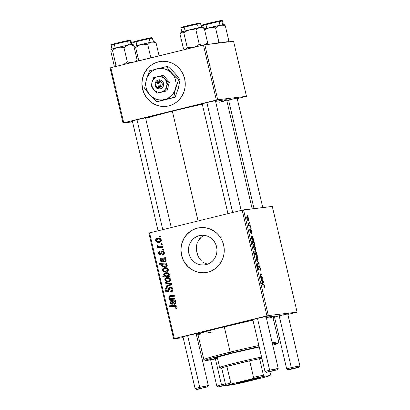 <?xml version="1.0" encoding="UTF-8"?>
<svg xmlns="http://www.w3.org/2000/svg" width="410" height="410" viewBox="0 0 410 410"><rect width="100%" height="100%" fill="white"/><g stroke="black" fill="none" stroke-linecap="round" stroke-linejoin="round"><path stroke-width="0.61" d="M161.012 61.387A22.632 21.658 -96.8 0 0 158.552 61.838L158.419 61.854A22.632 21.658 83.2 0 1 160.91 61.403A22.632 21.658 83.2 0 1 184.9 80.006A22.632 21.658 83.2 0 1 168.751 105.898L172.759 104.468L176.413 102.244L179.575 99.317L182.122 95.796L183.957 91.814L185.007 87.53L185.238 83.107L184.633 78.71L183.219 74.512L181.056 70.679L178.217 67.348L174.814 64.652L170.985 62.694L166.87 61.551L162.626 61.269L158.419 61.854L154.416 63.283L150.762 65.503L147.6 68.434L145.053 71.955L143.218 75.932L142.167 80.216L141.937 84.644L142.542 89.037L143.951 93.234L146.119 97.073L148.958 100.404L152.356 103.1L156.189 105.057L160.305 106.2L164.548 106.482L168.751 105.898A22.632 21.658 83.2 0 1 166.26 106.349A22.632 21.658 83.2 0 1 142.275 87.745A22.632 21.658 83.2 0 1 158.419 61.854L158.552 61.838A22.632 21.658 -96.8 0 0 142.403 87.714A22.632 21.658 -96.8 0 0 166.368 106.339M206.117 264.624A14.893 14.247 83.2 0 1 204.477 264.921A14.893 14.247 83.2 0 1 188.692 252.678A14.893 14.247 83.2 0 1 199.316 235.642L202.084 235.258L204.877 235.442L207.583 236.196L210.104 237.482L212.344 239.255L214.21 241.449L215.634 243.97L216.562 246.733L216.962 249.628L216.813 252.539L216.121 255.358L214.912 257.977L213.236 260.294L211.155 262.221L208.751 263.681L206.117 264.624L203.35 265.009L200.557 264.819L197.851 264.071L195.329 262.779L193.089 261.006L191.224 258.818L189.799 256.291L188.866 253.529L188.472 250.638L188.62 247.727L189.312 244.908L190.522 242.289L192.198 239.973L194.278 238.046L196.682 236.58L199.316 235.642A14.893 14.247 83.2 0 1 200.956 235.345A14.893 14.247 83.2 0 1 216.741 247.589A14.893 14.247 83.2 0 1 206.117 264.624M206.409 264.383L208.147 263.953A37.346 1.266 166.8 0 0 205.835 264.527L206.384 264.553M206.43 263.753L204.236 262.882L206.43 263.753M203.222 262.287L204.236 262.882L203.222 262.287M201.371 260.811L200.531 259.935L201.371 260.811M199.065 257.936L200.531 259.935L197.876 255.63L199.065 257.936M197.015 253.108L197.876 255.63L196.503 250.438L197.015 253.108M196.38 247.773L196.503 250.438L196.641 245.19L196.38 247.773M196.918 243.96L196.641 245.19L196.918 243.96M198.317 240.562L201.51 236.97L204.38 235.371L201.51 236.97L199.731 238.605L197.492 242.243M200.013 227.663A22.632 21.658 -96.8 0 0 197.553 228.109L197.42 228.124A22.632 21.658 83.2 0 1 199.911 227.673A22.632 21.658 83.2 0 1 223.896 246.282A22.632 21.658 83.2 0 1 207.752 272.168L211.76 270.738L215.414 268.519L218.571 265.588L221.118 262.067L222.953 258.09L224.003 253.805L224.234 249.377L223.629 244.985L222.22 240.788L220.052 236.949L217.213 233.618L213.815 230.922L209.981 228.97L205.866 227.827L201.628 227.54L197.42 228.124L193.412 229.554L189.758 231.778L186.596 234.704L184.054 238.225L182.219 242.207L181.164 246.492L180.938 250.915L181.538 255.312L182.952 259.51L185.12 263.348L187.959 266.674L191.357 269.37L195.191 271.328L199.306 272.471L203.544 272.752L207.752 272.168A22.632 21.658 83.2 0 1 205.261 272.624A22.632 21.658 83.2 0 1 181.276 254.015A22.632 21.658 83.2 0 1 197.42 228.124L197.553 228.109A22.632 21.658 -96.8 0 0 181.404 253.985A22.632 21.658 -96.8 0 0 205.364 272.609M202.253 104.058A7.923 0.266 -13.2 0 1 201.125 104.171A7.923 0.266 -13.2 0 1 206.548 102.643L201.438 104.027L202.253 104.058M132.384 121.201A7.923 0.266 -13.2 0 1 131.251 121.314A7.923 0.266 -13.2 0 1 136.679 119.792L131.569 121.17L132.384 121.201M223.947 101.475A7.923 0.266 -13.2 0 1 222.814 101.593M183.003 337.025A7.923 0.266 -13.2 0 1 181.876 337.138A7.923 0.266 -13.2 0 1 187.298 335.616L182.189 336.994L183.003 337.025M252.878 319.882A7.923 0.266 -13.2 0 1 251.745 319.995A7.923 0.266 -13.2 0 1 257.167 318.467L252.058 319.851L252.878 319.882M274.567 317.299A7.923 0.266 -13.2 0 1 273.434 317.417A7.923 0.266 -13.2 0 1 278.861 315.89L273.752 317.268L274.567 317.299M198.01 334.709A40.739 1.384 -13.2 0 1 196.446 334.867L198.01 334.709M196.328 334.37A40.739 1.384 -13.2 0 1 223.604 326.878L204.539 331.808L196.328 334.37M172.328 111.13L198.091 220.975L172.328 111.13L145.647 118.28A43.004 1.461 166.8 0 1 172.328 111.13A43.004 1.461 166.8 0 1 202.284 104.186L172.328 111.13M226.612 99.835A43.004 1.461 166.8 0 0 215.583 101.419L223.322 100.035L226.612 99.835L252.176 208.833M148.845 233.1L173.64 338.809L183.157 337.676L173.64 338.809L174.363 338.588L149.573 232.88L242.172 210.156L266.966 315.869L174.363 338.588L268.345 315.572L297.091 312.148L272.296 206.44L243.55 209.858L268.345 315.572L297.091 312.148L287.851 314.46L297.091 312.148L272.296 206.44L242.172 210.156L243.55 209.858L268.345 315.572L266.966 315.869L242.172 210.156L149.573 232.88L174.363 338.588L173.64 338.809L148.845 233.1L149.573 232.88L148.845 233.1M196.728 336.062L198.281 335.877L196.728 336.062M274.659 317.694L273.147 318.063L274.659 317.694M250.695 232.777L250.833 230.569L250.541 230.64L250.94 230.384L250.53 230.481L250.94 230.384L251.443 231.404L251.545 233.398C251.894 233.3 251.93 232.644 251.658 231.419L251.699 233.321L251.002 230.394L250.889 232.49L250.479 232.685L249.864 231.317L249.731 229.426L250.361 231.927L250.653 229.62L251.571 231.071L250.735 229.585L250.469 231.983L249.905 229.272L249.828 231.158L250.71 232.777M253.318 240.598L253.462 239.112L252.621 237.605L253.042 237.441L252.847 236.611L253.534 240.373L253.195 240.573L252.76 240.004L251.909 237.17L251.596 237.17L251.632 237.943L252.463 240.183L251.381 237.759L251.386 236.309L252.847 236.611L251.458 236.268L251.453 238.082L252.463 240.183L251.673 238.128L251.909 237.17L252.288 238.523C252.58 239.799 252.924 240.491 253.318 240.598L253.349 240.588M254.036 246.067C253.626 246.077 253.544 246.728 253.78 248.019C254.323 249.772 254.871 250.571 255.435 250.428C255.825 250.377 255.896 249.716 255.65 248.445C255.122 246.743 254.584 245.954 254.036 246.067L254.846 246.564L255.486 247.865L255.789 249.249L255.497 250.418L254.605 249.941L253.949 248.619L253.636 246.84L253.985 246.077M264.281 287.446L264.414 285.811L264.153 285.878L264.414 285.811L264.522 287.215L264.055 287.4L263.896 285.14L261.626 284.058L261.431 283.248L263.896 284.473L264.414 285.811L263.333 284.002L261.431 283.248L261.626 284.058L263.461 284.791L264.137 285.79L263.84 286.6L264.322 287.441M255.189 251.074L255.189 251.074C254.805 251.028 254.697 251.571 254.876 252.693L255.394 253.99L254.615 254.179L255.394 253.99L254.482 253.616L254.677 254.425L257.265 255.456L256.757 254.605L255.743 254.851L256.757 254.605L257.265 255.456L254.677 254.425L254.482 253.616L255.394 253.99L254.774 251.96L255.189 251.074L256.506 252.411L256.757 254.605L256.773 253.216C256.235 251.658 255.707 250.94 255.189 251.074L255.128 251.084M256.691 260.288L258.951 262.636L259.181 263.615L257.695 264.583L257.511 263.779L258.782 263.046L256.891 261.155L256.691 260.288L256.891 261.155L258.782 263.046L257.511 263.779L257.695 264.583L259.181 263.615L258.951 262.636L258.469 262.754L258.951 262.636L256.691 260.288M258.997 265.644L258.797 268.652L258.208 269.088L258.664 268.975L257.767 267.75L258.151 266.157L257.89 265.362C257.495 265.516 257.454 266.295 257.757 267.689C258.08 269.027 258.454 269.724 258.869 269.775L259.053 266.674L258.679 266.766L259.207 266.444L259.955 267.961L260.022 270.462C260.519 270.431 260.586 269.601 260.237 267.981C259.873 266.52 259.458 265.736 258.997 265.644L259.653 266.295L260.237 267.981L260.458 269.847L260.094 270.446L259.807 269.662L260.042 268.376L259.397 266.551L259.053 266.674L258.941 269.754L258.274 269.221L257.757 267.689L257.557 266.049L257.941 265.357L258.028 267.684L258.761 268.893L258.956 265.654M247.435 214.968L247.994 215.916L247.435 214.968M256.337 255.876C255.927 255.891 255.84 256.542 256.081 257.828C256.624 259.581 257.172 260.381 257.736 260.237C258.126 260.191 258.197 259.525 257.951 258.254C257.424 256.552 256.885 255.763 256.337 255.876L257.147 256.378L257.787 257.675L258.09 259.058L257.798 260.227L256.906 259.75L256.245 258.428L255.937 256.655L256.281 255.886M263.225 282.838L263.369 281.357L262.528 279.851L262.948 279.687L262.754 278.856L263.44 282.618L263.102 282.818L262.666 282.249L261.816 279.415L261.503 279.415L261.508 279.999L262.369 282.428L261.288 280.004L261.293 278.554L262.754 278.856L261.365 278.513L261.36 280.327L262.369 282.428L261.585 280.373L261.816 279.415L262.195 280.763C262.487 282.044 262.83 282.736 263.225 282.838L263.256 282.833M260.242 273.788L260.114 275.018L260.811 276.647L260.499 276.519L260.688 277.329L262.574 278.082L262.385 277.273L261.508 276.924L260.642 277.134L261.508 276.924L262.385 277.273L262.574 278.082L260.688 277.329L260.104 273.865L261.703 274.367L261.893 275.177L260.37 274.644L261.088 276.663L261.508 276.924L260.381 275.243L260.437 274.603L261.893 275.177L261.703 274.367L260.212 273.798M254.272 245.523C254.656 245.58 254.764 245.062 254.6 243.965L253.795 242.689L254.287 242.746L254.092 241.936L252.642 242.289L254.092 241.936L254.687 244.965L254.328 245.513L253.626 245.236L252.78 243.719L252.688 242.141L251.694 241.715L251.504 240.906L254.092 241.936L251.504 240.906L251.694 241.715L252.688 242.141L252.709 243.437C253.236 244.965 253.759 245.662 254.272 245.523L254.338 245.513M247.112 216.536C246.702 216.547 246.615 217.197 246.856 218.489C247.394 220.237 247.947 221.041 248.511 220.898C248.901 220.846 248.972 220.185 248.726 218.914C248.193 217.213 247.66 216.424 247.112 216.536L247.922 217.034L248.562 218.335L248.865 219.719L248.568 220.887L247.681 220.411L247.02 219.089L246.707 217.31L247.056 216.547M249.172 222.379L249.731 223.327L249.172 222.379M249.505 225.285L250.264 225.613L250.459 226.422L248.573 225.674L248.383 224.864L248.773 225.023L248.024 223.219L248.819 224.782L249.505 225.285L248.024 223.219L248.773 225.023L248.383 224.864L248.573 225.674L250.459 226.422L250.264 225.613L249.121 225.895L250.264 225.613L249.505 225.285L248.537 225.52L249.505 225.285M250.438 227.781L250.997 228.729L250.438 227.781M163.359 248.972L162.268 249.044L162.457 249.864L163.549 249.777L163.359 248.972L162.268 249.044L162.457 249.864L163.549 249.777L163.359 248.972M162.093 243.571L160.997 243.642L161.191 244.462L162.283 244.37L162.093 243.571L160.997 243.642L161.191 244.462L162.283 244.37L162.093 243.571M162.529 251.719L163.6 252.57L164.287 252.488L163.6 252.57L162.529 254.046L163.836 253.892L163.954 254.215L163.836 253.892L162.529 254.046L162.811 254.825L163.093 254.748L163.938 254.236L164.349 253.221L164.031 251.771L163.288 251.043L162.452 250.899L161.571 251.35L160.448 253.8L159.633 253.744L159.295 253.211L159.403 252.36L160.1 251.894L159.818 251.115L158.819 251.776L158.557 252.98L159.311 254.431L160.669 254.605L161.427 253.995L162.068 252.047L162.903 251.714L163.636 252.867L163.411 253.57L162.529 254.046L162.908 254.8C164.061 254.461 164.518 253.677 164.277 252.442C164.005 251.335 163.339 250.833 162.283 250.935L161.402 251.576L160.643 253.682L160.131 253.887L161.54 253.713L160.233 253.872L159.295 253.211L160.1 251.894L159.818 251.115C158.783 251.468 158.383 252.206 158.619 253.339C158.906 254.354 159.546 254.789 160.535 254.641L162.104 252.001L163.959 251.545M166.834 263.789L166.644 262.979L158.972 263.481L159.167 264.296L162.088 264.137L161.463 265.193L161.929 266.362L162.893 266.946L164.6 267.135L166.096 266.766L167.085 265.926L167.152 264.783L166.06 263.83L166.834 263.789L166.644 262.979L158.972 263.481L159.167 264.296L162.088 264.137L161.499 265.618L164.738 267.12L165.389 267.002C166.573 266.818 167.183 266.146 167.218 264.988L166.06 263.83L166.834 263.789M170.381 287.902C171.236 287.835 171.769 288.256 171.98 289.168L172.866 289.06L171.98 289.168L171.677 290.757L172.82 290.618L170.642 291.228L171.949 291.074L172.103 291.51L171.949 291.074L170.642 291.228L170.919 292.007C172.502 291.643 173.148 290.644 172.851 289.009L171.872 287.441L170.57 287.051L168.828 287.963L167.567 291.115L166.491 290.967L165.999 289.962L166.306 288.732L167.193 288.261L166.931 287.482L165.64 288.174L165.087 289.839L166.035 291.715L167.859 291.894L168.915 290.9L169.781 288.271L170.934 287.902L171.626 288.373L172.046 289.588L171.749 290.68L170.642 291.228L170.919 292.007L172.615 291.008L172.851 289.009C172.446 287.553 171.534 286.928 170.119 287.123C169.13 287.389 168.561 288.066 168.418 289.147L167.977 290.716L167.249 291.208L168.695 291.023L167.388 291.177L166.029 290.106C165.855 289.193 166.188 288.589 167.024 288.297L166.767 287.518C165.45 287.953 164.917 288.876 165.163 290.29C165.517 291.618 166.337 292.176 167.623 291.966L169.017 290.664L169.781 288.271L172.215 287.738M170.57 279.277L169.981 278.241L168.976 277.642L167.244 277.483L165.896 277.877L165.01 278.749L164.82 279.579L165.092 280.594L166.029 281.491L167.695 281.865L169.079 281.655L169.976 281.178L170.596 280.117L170.57 279.277L167.275 277.478L166.675 277.59C165.368 277.872 164.769 278.682 164.876 280.01L168.228 281.829L168.884 281.706C170.145 281.393 170.709 280.583 170.57 279.277M174.937 298.316L171.544 298.495L170.212 298.111L169.612 297.153L170.017 296.548L174.445 296.225L174.255 295.415L170.878 295.595L169.694 295.774L168.956 296.43L169.11 297.67L170.288 298.618L169.356 298.68L169.545 299.495L175.126 299.126L174.937 298.316L172.343 298.485C171.113 298.726 170.212 298.326 169.632 297.286L170.14 296.507L174.445 296.225L174.255 295.415L169.93 295.697L168.905 297.199L170.288 298.618L169.356 298.68L169.545 299.495L175.126 299.126L174.937 298.316M175.777 308.812L176.654 308.387L177.089 307.51L176.905 306.454L176.064 305.635L168.905 305.824L169.094 306.639L175.618 306.347L176.131 307.526L174.809 308.125L175.09 308.904L175.777 308.812C176.797 308.556 177.212 307.9 177.033 306.834C176.582 305.716 175.746 305.255 174.527 305.455L168.905 305.824L169.094 306.639L174.527 306.28L176.162 306.998L175.465 308.043L174.809 308.125L175.09 308.904L175.777 308.812L175.09 308.904M173.399 301.053L172.062 301.155L172.569 302.467L173.292 302.38L172.569 302.467C172.846 303.748 173.584 304.322 174.778 304.184C175.7 303.943 176.1 303.344 175.987 302.38L174.855 300.976L175.5 300.73L175.306 299.9L170.842 300.504L170.206 301.212L170.119 302.344L170.765 303.672L172.282 304.271L172.19 303.446L171.324 303.19L170.801 302.226L171.067 301.36L172.062 301.155L173.312 303.871L175.065 304.097L175.926 303.292L175.987 302.38L174.855 300.976L175.5 300.73L175.306 299.9L174.27 300.228L175.577 300.074M169.653 275.792L168.638 275.853L169.422 274.72L168.741 273.291L167.716 272.799L166.029 272.696L164.758 273.045L163.708 274.1L163.81 275.238L164.641 276.032L161.955 276.196L162.145 277.006L169.817 276.504L169.653 275.792L168.638 275.853L169.386 274.239L166.091 272.691L165.471 272.804C164.272 273.004 163.672 273.695 163.672 274.874L164.641 276.032L161.955 276.196L162.145 277.006L169.817 276.504L169.653 275.792M171.503 283.684L165.548 282.449L165.753 283.315L170.765 284.263L166.368 285.939L166.557 286.749L171.734 284.663L171.503 283.684L165.548 282.449L165.753 283.315L170.765 284.263L166.368 285.939L166.557 286.749L171.734 284.663L171.503 283.684M168.269 269.467L167.68 268.432L166.675 267.827L164.948 267.674L163.595 268.068L162.708 268.939L162.519 269.77L162.79 270.784L163.728 271.681L165.394 272.05L166.778 271.845L167.675 271.369L168.295 270.308L168.269 269.467L164.979 267.668L164.374 267.781C163.067 268.063 162.468 268.868 162.575 270.2L165.927 272.02L166.583 271.897C167.844 271.584 168.407 270.774 168.269 269.467M163.493 258.807L162.15 258.915L162.662 260.222L163.385 260.14L162.662 260.222C162.939 261.508 163.677 262.077 164.871 261.944C165.789 261.703 166.193 261.098 166.081 260.135L164.943 258.73L165.594 258.484L165.399 257.659L160.935 258.259L160.3 258.966L160.208 260.099L160.858 261.426L162.375 262.026L162.283 261.201L161.417 260.95L160.879 259.791L161.161 259.12L162.15 258.915L163.405 261.626L165.158 261.852L166.014 261.047L166.081 260.135L164.943 258.73L165.594 258.484L165.399 257.659L164.364 257.982L165.671 257.828M161.345 239.937L160.751 238.902L159.746 238.297L158.019 238.143L156.671 238.538L155.779 239.409L155.59 240.239L155.861 241.254L156.799 242.151L158.47 242.52L159.854 242.315L160.746 241.838L161.366 240.778L161.345 239.937L158.05 238.138L157.445 238.251C156.143 238.533 155.544 239.337 155.646 240.67L159.003 242.489L159.654 242.366C160.915 242.054 161.478 241.244 161.345 239.937M162.816 246.656L159.039 246.733L157.988 246.261L157.865 245.472L156.953 245.359L157.127 246.359L158.393 246.953L157.24 247.025L157.43 247.835L163.006 247.466L162.816 246.656L160.582 246.774C159.439 247.01 158.506 246.723 157.788 245.918L157.865 245.472L156.953 245.359L156.886 245.949L158.393 246.953L157.24 247.025L157.43 247.835L163.006 247.466L162.816 246.656M160.356 236.16L159.259 236.232L159.454 237.052L160.546 236.959L160.356 236.16L159.259 236.232L159.454 237.052L160.546 236.959L160.356 236.16M110.105 67.927L123.02 122.985L132.538 121.852L123.02 122.985L123.743 122.764L110.828 67.706L203.432 44.987L216.342 100.045L123.743 122.764L217.72 99.748L246.471 96.324L233.556 41.266L204.81 44.69L217.72 99.748L246.471 96.324L237.226 98.636L246.471 96.324L233.556 41.266L203.432 44.987L204.81 44.69L217.72 99.748L216.342 100.045L203.432 44.987L110.828 67.706L123.743 122.764L123.02 122.985L110.105 67.927L110.828 67.706L110.105 67.927M228.237 100.066A7.923 0.266 -13.2 0 1 238.23 97.975A7.923 0.266 -13.2 0 1 237.17 98.374L238.195 97.964L236.457 98.226L226.75 100.435M145.606 118.1L146.631 117.69L144.894 117.952L136.679 119.792A7.923 0.266 -13.2 0 1 146.667 117.701A7.923 0.266 -13.2 0 1 145.606 118.1M215.475 100.957L216.506 100.547L214.763 100.809L206.548 102.643A7.923 0.266 -13.2 0 1 216.541 100.558A7.923 0.266 -13.2 0 1 215.475 100.957M219.709 102.29L226.438 100.025M145.888 119.315L146.165 119.274M287.789 314.198L288.814 313.788L287.077 314.05L278.861 315.89A7.923 0.266 -13.2 0 1 288.85 313.799A7.923 0.266 -13.2 0 1 287.789 314.198M266.095 316.781L267.125 316.371L265.383 316.633L257.167 318.467A7.923 0.266 -13.2 0 1 267.161 316.382A7.923 0.266 -13.2 0 1 266.095 316.781M196.226 333.924L197.256 333.514L195.514 333.776L187.298 335.616A7.923 0.266 -13.2 0 1 197.292 333.525A7.923 0.266 -13.2 0 1 196.226 333.924M266.233 317.355A40.739 1.384 -13.2 0 1 274.997 316.136A40.739 1.384 -13.2 0 1 272.927 317.135L274.864 316.356L274.218 316.089L265.864 317.427M252.924 320.092L223.604 326.878A40.739 1.384 -13.2 0 1 252.924 320.092M197.553 228.109L193.546 229.538M189.891 231.763L186.729 234.689L184.182 238.21L182.347 242.192L181.297 246.477M181.066 250.899L181.671 255.297L183.085 259.494M185.248 263.333L188.087 266.659L191.485 269.355L195.319 271.312L199.434 272.455M158.552 61.838L154.544 63.268M150.89 65.487L147.728 68.419L145.186 71.94L143.351 75.917L142.296 80.201M142.07 84.629L142.67 89.021L144.084 93.219M146.252 97.057L149.086 100.388L152.489 103.084L156.323 105.042L160.438 106.18M176.346 308.602L176.115 307.977L176.346 308.602M175.465 308.043L174.809 308.125M176.772 307.884L177.028 307.797M177.043 306.89L176.162 306.998L177.043 306.89M176.715 306.132L169.094 306.639L170.401 306.48L170.227 305.737L170.401 306.48L176.807 306.152M174.522 304.235L174.778 304.184M175.208 304.03L174.352 303.415L175.316 304.061M174.619 300.166L171.139 300.397C170.237 300.776 169.904 301.478 170.15 302.508L170.842 302.426L170.15 302.508C170.452 303.62 171.165 304.21 172.282 304.271L172.19 303.446L170.837 302.411L171.395 301.201L172.702 301.048M171.395 301.201L172.062 301.155M171.462 301.186L172.308 300.284M171.544 300.325L171.139 300.397M172.446 300.243L171.513 301.053M171.944 303.374L172.415 303.779M171.564 301.171L173.461 301.15M174.153 303.072L174.352 303.42M174.619 303.713L174.88 303.897M176.064 303.174L175.746 303.256M174.875 300.966L174.255 300.966M174.44 300.96L174.998 300.976M174.588 303.385L173.635 303.077L172.764 301.13L174.086 301.191L175.008 301.775L175.244 302.836L174.45 303.41L175.895 303.231L174.588 303.385C173.809 303.4 173.343 302.969 173.189 302.083L172.764 301.13L174.071 300.971L172.764 301.13C173.912 300.904 174.747 301.294 175.26 302.293L175.941 302.211L175.26 302.293L174.588 303.385L175.957 303.21M175.106 299.059L169.545 299.495L170.852 299.336L170.673 298.572L170.852 299.336L175.106 299.059M171.406 298.485L170.288 298.618L171.406 298.485M169.612 297.112L168.905 297.199L169.612 297.112M170.191 296.497L171.088 295.584M170.714 295.605L169.93 295.697L170.714 295.605M170.222 295.651L169.93 295.697M171.636 296.317L174.424 296.143L171.447 296.353M170.14 296.507L170.898 296.42M171.119 295.574L170.191 296.522M169.801 276.432L162.145 277.006L163.452 276.853L163.282 276.114L163.452 276.853L169.801 276.432M165.804 275.894L164.641 276.032L165.804 275.894M164.374 274.792L163.672 274.874L164.374 274.792M165.066 273.818L166.747 272.66M166.711 272.655L165.471 272.804L166.711 272.655M166.778 272.65L165.43 273.301L165.015 273.947M167.403 273.367L169.104 273.48M168.982 275.633L168.402 275.756M165.671 273.603L167.798 273.634L168.736 274.469L169.417 274.387L168.736 274.469L168.433 275.392L167.557 275.817L168.864 275.663L165.732 275.884L164.707 275.453L164.379 274.838L164.743 274.029L165.671 273.603C166.952 273.214 167.972 273.506 168.736 274.469L167.054 275.915L168.664 275.704L166.291 275.935L164.4 274.972L165.671 273.603L168.899 273.429M167.357 275.863L168.894 275.653M168.889 281.706L166.783 280.947M165.568 279.928L164.876 280.01L165.568 279.928M166.327 278.574L167.921 277.452M167.859 277.452L166.675 277.59L167.859 277.452M167.982 277.437L166.316 278.595M166.767 280.932L167.823 281.537M168.402 281.665L169.002 281.706M168.592 278.159L170.099 278.282M168.612 280.927L167.3 281.029L166.05 280.619L165.553 279.881L165.712 279.077L167.721 278.287L169.202 278.605L169.899 279.435L170.586 279.353L169.899 279.435L169.581 280.455L168.612 280.927C167.28 281.337 166.26 280.988 165.553 279.881L166.86 278.395C168.167 278.021 169.181 278.369 169.899 279.435L168.612 280.927L169.919 280.773L168.115 281.019L169.489 280.855M166.86 278.395L169.991 278.252M170.76 284.571L167.675 285.785L167.782 286.252L167.675 285.785L166.368 285.939L172.072 284.109L169.325 284.017L170.632 283.863L167.054 283.156L165.753 283.315L167.054 283.156L166.957 282.741L167.054 283.156L171.708 284.058M171.616 284.161L170.765 284.263L171.616 284.161M171.298 284.376L170.914 284.514M172.19 291.018L172.984 290.603M167.316 292.022L167.623 291.966M167.987 291.843L166.957 291.197M166.05 290.188L165.163 290.29L166.05 290.188M166.624 288.466L167.07 287.897M167.388 291.177L168.889 290.957M169.048 290.587L167.977 290.716L169.048 290.587M169.468 289.024L168.418 289.147L169.468 289.024M170.001 288.071L171.052 287.087M170.703 287.051L170.119 287.123L170.703 287.051M170.416 287.067L170.119 287.123M170.78 287.215L169.976 288.127M169.043 290.864L168.459 291.059M167.28 287.728L166.516 288.696M166.947 288.02L166.675 288.373M167.341 291.561L168.11 291.864M171.821 287.723L172.241 287.748M166.588 271.897L164.482 271.138M163.267 270.118L162.575 270.2L163.267 270.118M164.026 268.765L165.619 267.643M165.558 267.638L164.374 267.781L165.558 267.638M165.681 267.627L164.015 268.786M164.466 271.123L165.522 271.722M166.101 271.856L166.701 271.897M166.291 268.35L167.798 268.473M166.311 271.118L164.999 271.22L163.749 270.81L163.252 270.072L163.411 269.262L165.42 268.478L166.901 268.791L167.598 269.626L168.284 269.544L167.598 269.626L167.28 270.646L166.311 271.118C164.979 271.528 163.959 271.174 163.252 270.072L164.559 268.581C165.865 268.212 166.88 268.56 167.598 269.626L166.311 271.118L167.618 270.964L165.814 271.21L167.188 271.046M164.559 268.581L167.69 268.442M166.824 263.738L166.06 263.83L166.824 263.738M165.425 266.992L163.288 266.254M162.201 265.531L161.499 265.618L162.201 265.531M163.241 264.122L159.167 264.296L160.474 264.137L160.3 263.394L160.474 264.137L163.395 263.984L163.098 264.276M163.236 266.203L165.584 266.997M165.189 263.84L166.347 263.835M167.26 265.747L165.947 266.146M165.035 266.239L162.847 266.121L162.227 265.598L162.191 264.916L163.595 264.04L165.886 264.24L166.439 264.747L166.455 265.367L165.035 266.239L166.568 266.034L165.035 266.239C163.836 266.587 162.873 266.305 162.155 265.403L163.313 264.101L166.439 264.025L165.609 264.127L166.486 264.891L167.162 264.814L166.486 264.891L166.301 265.603L167.239 265.495L165.261 266.187L167.136 265.818M166.193 263.814L163.964 263.984M164.615 261.99L164.871 261.944M165.302 261.79L164.441 261.175L165.409 261.816M164.707 257.921L161.232 258.151C160.325 258.531 159.997 259.233 160.243 260.263L160.93 260.181L160.243 260.263C160.546 261.38 161.258 261.964 162.375 262.026L162.283 261.201L160.93 260.171L161.489 258.956L162.796 258.802M161.489 258.956L162.15 258.915M161.555 258.946L162.401 258.039M161.637 258.08L161.232 258.151M162.539 257.998L161.607 258.812M162.96 258.772L163.554 258.905M164.241 260.827L164.446 261.175M164.712 261.472L164.969 261.652M164.969 258.725L164.343 258.72M164.533 258.715L165.092 258.73M162.852 258.884C164.005 258.659 164.835 259.048 165.353 260.048L166.035 259.966L165.353 260.048L164.682 261.144L165.988 260.986L164.092 261.108L162.852 258.884L164.159 258.73L162.852 258.884L164.179 258.951L165.102 259.53L165.338 260.591L164.682 261.144C163.903 261.16 163.436 260.724 163.277 259.837L162.852 258.884M160.976 254.461L160.218 253.877M159.311 253.257L158.619 253.339L159.311 253.257M160.233 253.872L161.95 253.529M161.591 253.57L160.643 253.682L161.591 253.57M161.796 252.811L160.966 252.908L161.796 252.811M162.575 251.709L162.708 251.422L161.402 251.576L162.708 251.422L163.59 250.776M162.657 250.889L162.283 250.935L162.657 250.889M161.027 254.477L160.166 253.8M160.858 254.415L160.366 254.062M159.905 252.109L160.125 251.622M162.565 251.74L163.2 250.93M159.659 242.366L157.558 241.608M156.338 240.588L155.646 240.67L156.338 240.588M157.117 239.225L159.357 239.045L160.674 240.096L161.361 240.014L160.674 240.096L160.474 240.977L159.644 241.51L157.64 241.623L156.512 240.957L156.323 240.537L157.635 239.05C158.936 238.681 159.951 239.03 160.674 240.096L159.387 241.587L158.89 241.68L161.202 241.259L159.387 241.587C158.055 241.992 157.03 241.644 156.323 240.537L156.661 239.522L158.696 238.113M158.634 238.107L157.445 238.251L158.634 238.107M158.752 238.097L157.086 239.255M157.542 241.592L158.598 242.192M159.177 242.325L159.777 242.366M159.367 238.82L160.874 238.943M159.387 241.587L160.259 241.516M157.635 239.05L160.761 238.912M162.273 244.329L161.191 244.462L162.273 244.329M162.99 247.399L157.43 247.835L158.737 247.681L158.562 246.938L158.737 247.681L162.99 247.399M159.475 246.738L158.393 246.953L159.659 246.789M157.778 245.846L156.886 245.949L157.778 245.846M163.539 249.736L162.457 249.864L163.539 249.736M160.535 236.924L159.454 237.052L160.535 236.924M164.682 261.144L165.845 261.011M260.237 267.981L259.976 268.048L260.237 267.981M259.053 266.674L259.207 266.444L258.674 266.572L259.197 266.444M258.797 268.652L258.664 268.975M257.562 264.014L259.181 263.615L257.562 264.014M257.526 259.443C257.121 259.566 256.716 259.033 256.296 257.839L256.527 256.68C256.926 256.583 257.331 257.111 257.741 258.269L257.526 259.443L256.809 259.617L257.562 259.433L256.506 258.469L256.445 256.696L255.937 256.824L256.45 256.696M257.101 254.748L256.101 254.994L257.101 254.748M255.297 251.894L254.774 252.022L255.379 251.873L255.082 252.334L255.327 253.452L256.311 254.364L254.846 254.497L255.953 254.226L254.953 252.98L255.379 251.873C255.768 251.76 256.163 252.237 256.578 253.308L256.373 254.359L255.199 254.636L256.373 254.359M262.185 284.284L263.333 284.002L262.185 284.284M262.948 279.687L262.482 279.799L262.948 279.687M261.201 279.425L261.595 279.328L261.201 279.425M261.826 281.716L262.21 281.624L261.826 281.716M261.211 278.723L261.718 278.6L261.211 278.723M261.18 279.113L262.2 278.861L261.18 279.113M261.19 279.307L262.569 278.969M262.057 279.528L263.102 281.127L263.041 282.039L262.62 282.141L263.041 282.039L261.872 279.569L262.882 281.962L263.179 281.783L262.938 280.583L262.057 279.528M262.385 277.273L261.242 277.549L262.385 277.273M260.042 274.003L260.555 273.88L260.042 274.003M260.606 274.638L261.703 274.367L260.606 274.638M260.048 274.7L260.437 274.603L260.048 274.7M254.507 249.808L255.225 249.628C254.82 249.757 254.415 249.224 253.995 248.029L254.226 246.866C254.625 246.774 255.03 247.302 255.44 248.46L255.225 249.628L254.507 249.808L255.374 249.567L255.497 248.732L255.03 247.461L254.226 246.866M253.636 247.01L254.179 246.876L253.636 247.015M253.042 242.366L252.611 242.469L253.108 242.351L252.878 243.243L253.482 244.452L254.031 244.724L252.703 243.412L253.108 242.351L253.908 242.822L254.333 243.73L254.103 244.724L253.334 244.898L254.374 244.37L254.103 244.724M253.042 237.441L252.575 237.554L253.042 237.441M251.289 237.18L251.684 237.082L251.289 237.18M251.919 239.476L252.304 239.378L251.919 239.476M251.304 236.483L251.812 236.36L251.304 236.483M251.274 236.872L252.293 236.621L251.274 236.872M251.279 237.067L252.662 236.729M252.15 237.282L253.195 238.886L253.129 239.794L252.714 239.896L253.129 239.794L251.965 237.328L253.18 239.778L253.031 238.338L252.15 237.282M249.659 230.184L250.12 230.071L249.659 230.184M250.11 232.07L250.489 231.978M250.735 229.585L250.525 230.025M248.296 220.098C247.896 220.226 247.486 219.693 247.071 218.499L247.297 217.336C247.696 217.244 248.101 217.772 248.516 218.93L248.296 220.098L247.578 220.278L248.337 220.093L247.276 219.124L247.22 217.356L246.707 217.479L247.22 217.356M248.439 225.105L248.773 225.023L248.439 225.105M248.06 223.583L248.363 223.506L248.06 223.583M256.809 259.617L257.675 259.376L257.798 258.546L257.29 257.213L256.527 256.68M255.22 254.646L256.639 253.974L256.291 252.56L255.379 251.873M254.144 246.887L254.128 248.46L255.225 249.628M254.374 244.37L254.021 242.986L253.108 242.351M247.584 220.278L248.45 220.037L248.593 219.458L248.147 217.997L247.297 217.336M217.428 358.032A28.29 0.958 -13.2 0 1 214.02 358.366A28.29 0.958 -13.2 0 1 233.398 352.877L259.238 347.009A28.29 0.958 -13.2 0 0 233.398 352.877L215.153 357.812L214.169 358.427L217.428 358.032M197.902 334.263L204.083 332.069L217.49 328.487L252.944 320.174A38.478 1.307 166.8 0 0 224.26 326.801A38.478 1.307 166.8 0 0 197.907 334.263L203.847 359.59A38.478 1.307 -13.2 0 1 230.2 352.128L230.784 353.189A37.346 1.266 -13.2 0 1 259.151 346.645L234.238 352.349L211.201 358.304L206.701 359.703L205.405 360.513L217.541 358.509A37.346 1.266 -13.2 0 1 205.236 360.472A37.346 1.266 -13.2 0 1 230.784 353.189L230.2 352.128A38.478 1.307 -13.2 0 1 258.884 345.502A38.478 1.307 166.8 0 0 230.2 352.128L224.26 326.801L230.2 352.128A38.478 1.307 166.8 0 0 203.878 359.626L205.236 360.472M277.913 343.426A37.346 1.266 -13.2 0 1 272.778 345.261L277.924 343.38L272.476 343.98A37.346 1.266 -13.2 0 1 277.913 343.426L278.754 342.068A38.478 1.307 166.8 0 0 272.204 342.806A38.478 1.307 -13.2 0 1 278.764 342.017L272.824 316.694A38.478 1.307 166.8 0 0 266.259 317.483L272.824 316.694M270.067 317.853L272.67 316.863M198.671 334.345L200.849 334.083M206.563 333.084L211.791 332.044M204.277 28.428L203.088 27.552L204.277 28.428L207.629 42.727L204.277 28.428L202.268 27.162L204.277 28.428L201.966 27.624L204.277 28.428M203.36 27.701L202.504 27.173A11.014 0.374 166.8 0 0 202.268 27.162L199.716 27.583L201.966 27.624L199.716 27.583L189.502 29.858L192.726 29.566L195.939 30.053L197.676 28.469L199.716 27.583A11.014 0.374 166.8 0 0 189.502 29.858L181.568 31.975L182.645 32.103L183.839 32.979L186.499 31.073L189.502 29.858A11.014 0.374 166.8 0 0 181.568 31.975L181.102 32.231M199.239 23.175L199.798 23.103A0.676 0.666 86 0 1 200.598 23.611L201.453 27.265L200.598 23.611A10.183 0.343 166.8 0 0 189.804 25.861A10.183 0.343 166.8 0 0 180.994 28.28C180.959 27.69 181.21 27.373 181.743 27.321C182.183 26.834 202.007 22.36 199.906 23.088A0.676 0.666 -94 0 1 200.598 23.611A10.183 0.343 166.8 0 1 200.828 23.626L199.906 23.088M206.599 44.751L207.629 42.727L205.41 44.618L207.629 42.727L206.64 44.813M202.745 45.29L199.291 44.352L195.939 30.053L199.291 44.352L194.945 47.068L199.291 44.352L202.745 45.29M192.346 47.703L187.196 47.283L183.839 32.979L187.196 47.283L186.166 49.297L187.196 47.283L192.346 47.703M184.761 49.569L183.434 48.585L180.077 34.286L180.707 32.779L181.568 31.975A11.014 0.374 166.8 0 0 181.066 32.2L180.707 32.779L182.086 31.924L183.839 32.979L186.499 31.073L189.502 29.858L192.726 29.566L195.939 30.053L197.676 28.469L199.716 27.583A11.014 0.374 166.8 0 1 202.268 27.162L202.499 27.203M180.707 32.779L180.077 34.286L183.434 48.585L184.628 49.466M201.494 27.588L202.007 27.419M199.798 23.103A9.507 0.323 166.8 0 0 188.779 25.43A9.507 0.323 166.8 0 0 181.712 27.48L181.502 27.465M181.645 27.367L185.469 26.261M187.052 25.856L190.583 25M192.392 24.585L198.353 23.324M181.025 28.239A10.183 0.343 -13.2 0 1 190.245 25.753A10.183 0.343 -13.2 0 1 200.598 23.611M132.845 44.449L132.635 44.316A11.014 0.374 166.8 0 0 131.851 44.372L133.773 45.648L132.794 44.418M128.607 40.447L129.452 40.303A0.676 0.63 81.7 0 1 130.221 40.81L131.087 44.495L130.221 40.81A10.183 0.343 166.8 0 0 119.095 43.204A10.183 0.343 166.8 0 0 111.125 45.423C111.084 44.839 111.335 44.516 111.879 44.465C112.35 44.07 127.746 40.416 129.509 40.293A0.676 0.63 -98.3 0 0 129.452 40.303A9.507 0.323 166.8 0 0 117.388 42.947A9.507 0.323 166.8 0 0 112.314 44.572L111.797 44.628M130.954 40.774A10.183 0.343 166.8 0 0 130.221 40.81A0.676 0.63 -98.3 0 0 129.514 40.293C130.406 40.047 130.882 40.211 130.954 40.774L131.835 44.516M110.838 51.352L114.19 65.656L115.179 66.886L114.19 65.656L110.838 51.352L111.289 49.277L112.524 50.522L115.876 64.821L120.719 65.282L115.876 64.821L112.524 50.522L115.031 48.631L117.87 47.437L120.929 47.165L123.989 47.668L127.346 61.966L131.333 62.761L127.346 61.966L123.989 47.668L126.075 45.987L128.494 44.997L131.113 44.941L133.773 45.648L137.13 59.947L137.001 61.346L137.13 59.947L133.773 45.648L133.086 44.654M110.92 50.235L111.289 49.277A11.014 0.374 166.8 0 1 117.87 47.437L111.289 49.277L112.524 50.522L115.031 48.631L117.87 47.437A11.014 0.374 166.8 0 1 128.494 44.997L117.87 47.437L120.929 47.165L123.989 47.668L126.075 45.987L128.494 44.997A11.014 0.374 166.8 0 1 131.851 44.372L128.494 44.997L131.113 44.941L133.773 45.648L131.851 44.372L132.64 44.331L132.353 44.634M137.13 59.947L134.634 61.864L137.13 59.947M127.346 61.966L123.184 64.677L127.346 61.966M115.876 64.821L115.615 66.666L115.876 64.821M111.54 49.369L111.986 49.313M111.628 44.603L114.375 43.726M115.784 43.357L119.131 42.522M120.935 42.092L127.464 40.662M111.192 45.361A10.183 0.343 -13.2 0 1 119.71 43.055A10.183 0.343 -13.2 0 1 130.221 40.81M204.708 30.258L206.589 28.905L209.433 27.711L212.493 27.439L215.552 27.941L218.909 42.24L220.734 42.794L218.909 42.24L215.552 27.941L217.638 26.261L220.057 25.271L222.676 25.215L225.336 25.922L228.693 40.221L228.426 42.071L228.693 40.221L227.714 41.963L228.693 40.221L226.192 42.143L228.693 40.221L225.336 25.922L224.357 24.692M202.755 25.635A10.183 0.343 -13.2 0 1 211.273 23.329A10.183 0.343 -13.2 0 1 221.784 21.089A0.676 0.63 -98.3 0 0 221.016 20.577A9.507 0.323 166.8 0 0 208.951 23.221A9.507 0.323 166.8 0 0 203.878 24.846L203.36 24.902M222.645 24.769L221.784 21.089A10.183 0.343 166.8 0 0 210.653 23.478A10.183 0.343 166.8 0 0 202.683 25.697C202.648 25.112 202.899 24.79 203.437 24.738C203.913 24.344 219.304 20.69 221.072 20.567A0.676 0.63 81.7 0 1 221.784 21.089L222.645 24.769M207.168 43.931L207.275 44.398L207.168 43.931M224.408 24.723L224.193 24.59A11.014 0.374 166.8 0 0 220.057 25.271L223.855 24.59L224.203 24.605L223.916 24.907M218.909 42.24L217.843 43.137L218.909 42.24M204.703 30.258L206.589 28.905L209.433 27.711L212.493 27.439L215.552 27.941L217.638 26.261L220.057 25.271L204.221 29.089M223.394 24.79L222.517 21.048A10.183 0.343 166.8 0 0 221.784 21.089M203.191 24.877L205.938 24M207.347 23.631L210.694 22.796M212.498 22.371L219.027 20.936M220.17 20.72L221.016 20.577A0.676 0.63 81.7 0 1 221.077 20.567C221.912 20.326 222.394 20.485 222.517 21.048M204.421 29.033A11.014 0.374 166.8 0 1 209.433 27.711A11.014 0.374 166.8 0 1 220.057 25.271L222.676 25.215L225.336 25.922L224.649 24.928M132.845 42.804A10.183 0.343 -13.2 0 1 142.065 40.318A10.183 0.343 -13.2 0 1 152.417 38.171A0.676 0.666 -94 0 0 151.731 37.648A0.676 0.666 86 0 1 152.417 38.171A10.183 0.343 166.8 0 0 141.629 40.421A10.183 0.343 166.8 0 0 132.814 42.84C132.778 42.256 133.03 41.933 133.563 41.887C134.003 41.4 153.827 36.92 151.726 37.648L152.648 38.191A10.183 0.343 166.8 0 0 152.417 38.171L153.278 41.83L152.417 38.171M151.059 37.735L151.618 37.669A9.507 0.323 166.8 0 0 140.599 39.995A9.507 0.323 166.8 0 0 133.532 42.045L133.322 42.03M153.314 42.148L154.293 41.723L151.541 42.143L141.322 44.423L138.319 45.638L135.659 47.545L133.906 46.489L135.659 47.545L138.78 60.849L135.659 47.545L139.774 44.921L142.931 44.162L147.759 44.613L149.496 43.029L151.541 42.143L153.786 42.189L156.097 42.988L154.35 41.933M159.116 55.857L156.097 42.988L159.116 55.857M150.87 57.882L147.759 44.613L150.87 57.882M155.18 42.266L154.324 41.733A11.014 0.374 166.8 0 0 151.541 42.143A11.014 0.374 166.8 0 0 141.322 44.423L133.901 46.371M133.465 41.933L137.294 40.821M138.877 40.421L142.403 39.565M144.212 39.145L150.173 37.889M133.942 46.361A11.014 0.374 166.8 0 1 141.322 44.423L144.546 44.131L147.759 44.613L149.496 43.029L151.541 42.143L153.786 42.189L156.097 42.988L154.908 42.112M269.631 370.184L270.221 371.245L277.36 369.769L268.386 372.019L266.572 372.234L270.221 371.245L277.339 369.784L266.346 372.352L270.221 371.245L269.631 370.184L278.205 368.4L269.631 370.184L257.485 318.391L269.631 370.184L264.988 371.506L269.631 370.184M277.36 369.769L278.2 368.411L273.552 369.717M206.865 102.567L232.649 212.493L206.865 102.567M291.325 367.601L291.91 368.667L299.049 367.186L295.174 368.277L298.383 367.242L290.915 368.913L288.056 369.738L290.075 369.436L295.174 368.277L288.04 369.769L291.91 368.667L291.325 367.601L299.894 365.817L291.325 367.601L279.179 315.808L291.325 367.601L286.677 368.928L291.325 367.601M228.554 99.984L254.036 208.613L228.554 99.984M287.723 313.932L299.894 365.817L295.246 367.135M196.164 333.658L208.331 385.543L199.762 387.327L200.346 388.388L207.491 386.912L198.46 388.87L196.718 389.485L201.479 388.511L196.477 389.495L200.346 388.388L199.762 387.327L195.119 388.654L199.762 387.327L187.616 335.534L199.762 387.327L208.331 385.543L203.683 386.861M162.775 229.636L136.996 119.71L162.775 229.636M221.456 384.744L216.808 386.071L221.456 384.744L215.399 358.94L221.456 384.744L225.387 383.827L221.456 384.744L222.041 385.81L221.456 384.744M226.299 385.169L218.166 386.912L226.238 384.841M226.182 385.2L218.192 386.917L225.91 384.908M236.601 383.401A12.561 0.425 -13.2 0 1 236.052 383.386A12.561 0.425 -13.2 0 1 246.6 380.495A12.561 0.425 -13.2 0 1 259.96 377.671L260.458 377.723L259.099 378.204L251.904 380.106L236.114 383.432L246.999 380.398L259.96 377.671A12.561 0.425 -13.2 0 1 260.499 377.656A12.561 0.425 -13.2 0 1 250.366 380.48A12.561 0.425 -13.2 0 1 236.601 383.401L236.785 383.078L236.601 383.401M221.764 368.37A23.765 0.805 -13.2 0 1 221.031 368.37A23.765 0.805 -13.2 0 1 221.672 367.985L221.021 368.359L222.051 368.339M226.884 366.412L249.649 360.826L226.884 366.412A23.765 0.805 -13.2 0 1 249.649 360.826A23.765 0.805 -13.2 0 1 259.556 358.688L261.913 358.412L259.556 358.688A23.765 0.805 -13.2 0 1 261.872 358.232L259.556 358.688A23.765 0.805 166.8 0 0 249.649 360.826L253.523 377.343L251.571 378.983L233.223 383.488L230.758 382.925L226.884 366.412L249.649 360.826L253.523 377.343A23.765 0.805 -13.2 0 1 263.43 375.206L259.556 358.688L263.43 375.206A23.765 0.805 166.8 0 0 253.523 377.343L251.571 378.983L233.223 383.488L226.489 385.523L238.015 383.637L263.333 377.584L270.067 375.55L264.373 376.226L263.43 375.206L264.373 376.226L251.571 378.983A22.632 0.769 -13.2 0 1 264.373 376.226L270.067 375.55A22.632 0.769 -13.2 0 1 263.333 377.584L244.985 382.084A22.632 0.769 -13.2 0 1 232.188 384.841L226.489 385.523A22.632 0.769 -13.2 0 1 233.223 383.488L230.758 382.925L226.884 366.412A23.765 0.805 166.8 0 0 221.672 367.985A23.765 0.805 -13.2 0 1 226.884 366.412M220.739 367.498A24.897 0.846 -13.2 0 1 219.647 367.503A24.897 0.846 -13.2 0 1 234.904 363.116A24.897 0.846 -13.2 0 1 261.6 357.074A24.897 0.846 166.8 0 0 234.52 363.209A24.897 0.846 166.8 0 0 219.668 367.524L221.031 368.37M221.672 367.985L225.546 384.503L226.489 385.523L225.546 384.503A23.765 0.805 -13.2 0 1 230.758 382.925A23.765 0.805 166.8 0 0 225.546 384.503L221.672 367.985M269.867 371.701L270.492 374.366L270.067 375.55L270.492 374.366L269.867 371.701M255.03 378.589A11.885 0.405 -13.2 0 1 241.367 381.792A11.885 0.405 166.8 0 0 255.03 378.589M158.69 87.791L157.23 81.564L155.99 83.143L155.856 85.193L156.881 86.961L158.69 87.791A3.393 3.249 83.2 0 1 157.23 81.564L157.286 80.375A4.525 4.331 -96.8 0 0 159.29 88.903L158.69 87.791L157.23 81.564L157.255 80.232L159.357 79.719L161.443 80.447L162.99 81.98L163.662 84.086L163.298 86.259L161.427 88.529L159.321 89.042L157.24 88.314L155.692 86.782L155.021 83.932L155.723 81.851L157.255 80.232L157.906 80.155L159.956 88.888L157.906 80.155L157.255 80.232L159.357 79.719L159.336 81.047L160.797 87.274L162.037 85.695L162.257 84.68L161.786 82.682L161.145 81.882L159.336 81.047A3.393 3.249 83.2 0 1 160.797 87.274L161.391 88.386A4.525 4.331 -96.8 0 0 159.393 79.858L159.336 81.047L160.797 87.274L161.427 88.529L159.321 89.042L158.69 87.791M166.624 86.669L168.197 82.251L169.412 82.108L166.967 90.856L165.753 91.005L166.624 86.669L168.197 82.251L164.815 78.961L162.14 75.589L163.354 75.44L169.412 82.108L168.197 82.251L164.815 78.961L162.14 75.589L153.632 77.674L152.059 82.092L151.188 86.428L153.863 89.8L157.25 93.09L166.967 90.856L158.465 92.947L166.967 90.856L169.412 82.108L163.354 75.44L153.632 77.674L152.059 82.092L151.188 86.428L153.863 89.8L157.25 93.09L161.15 92.091A7.923 7.58 83.2 0 1 153.863 89.8A7.923 7.58 83.2 0 1 152.059 82.092A7.923 7.58 83.2 0 1 157.532 76.675A7.923 7.58 83.2 0 1 164.815 78.961A7.923 7.58 83.2 0 1 166.624 86.669A7.923 7.58 83.2 0 1 161.15 92.091L165.753 91.005L166.921 84.629L166.706 82.574L165.988 80.642L164.815 78.961L163.272 77.654L161.458 76.803L159.5 76.465L157.532 76.675L155.687 77.403L154.093 78.607L152.853 80.206L152.059 82.092L151.756 84.132L151.972 86.187L153.863 89.8L155.41 91.107L157.225 91.958L159.177 92.296L161.15 92.091L162.99 91.358L164.589 90.154L165.825 88.555L166.624 86.669M175.946 74.62L173.025 71.278L167.9 66.44L166.506 66.605L167.9 66.44L171.339 69.603L176.187 74.753L180.021 79.771L178.627 79.935L175.188 76.778L170.34 71.627L166.506 66.605L149.496 70.781L146.344 79.617L144.607 88.283L147.026 91.563L151.423 96.447L154.811 98.625L158.608 99.82L162.57 99.948L166.414 99.005L169.889 97.052L172.743 94.223L174.798 90.712L175.9 86.756L175.987 82.62L175.044 78.597L174.204 76.711L173.133 74.953L170.396 71.94L167.008 69.761L163.206 68.567L159.244 68.439L155.4 69.382L151.931 71.335L149.071 74.164L147.021 77.68L145.914 81.636L145.832 85.767L146.175 87.807L146.775 89.79L148.681 93.434L151.577 96.75L156.728 101.613L173.737 97.436L174.885 91.066L176.925 84.255L178.627 79.935L180.021 79.771L178.283 88.437L175.131 97.272L158.122 101.449L169.227 98.672M164.523 99.609A15.841 15.16 83.2 0 1 149.958 95.033L156.728 101.613L173.737 97.436L175.475 88.77L178.627 79.935L171.857 73.354L166.506 66.605L149.496 70.781L146.344 79.617L144.607 88.283L149.958 95.033A15.841 15.16 83.2 0 1 146.344 79.617A15.841 15.16 83.2 0 1 157.291 68.777A15.841 15.16 83.2 0 1 171.857 73.354A15.841 15.16 83.2 0 1 175.475 88.77A15.841 15.16 83.2 0 1 164.523 99.609M173.204 71.606L176.187 74.753L180.021 79.771L178.283 88.437L175.131 97.272L165.379 99.615M177.607 90.374L178.714 86.418M159.377 79.796L157.906 80.155L159.377 79.796M175.106 308.1L176.413 307.941M170.427 296.461L171.734 296.302M161.658 258.925L162.965 258.772M258.679 268.975L258.208 269.088M254.144 244.714L253.344 244.908M185.315 31.831L185.12 30.996M201.705 27.373L200.828 23.626M181.871 32.021L180.994 28.28M115.323 48.462L115.246 48.139M112.002 49.169L111.125 45.423M203.119 27.552L202.683 25.697M206.886 28.736L206.809 28.418M133.301 44.915L132.814 42.84M153.524 41.933L152.648 38.191M137.135 46.391L136.94 45.561M278.205 368.4L266.034 316.51M241.147 210.407L215.414 100.686M198.332 27.859L197.625 24.846M266.346 372.352L264.988 371.506L252.811 319.61M227.96 213.646L202.191 103.786M185.11 30.96L184.403 27.947M299.894 365.828L299.049 367.186M219.314 22.263L220.021 25.282M237.103 98.108L262.779 207.573M206.092 25.364L206.799 28.382M274.505 317.032L286.672 368.918L288.04 369.769M182.942 336.759L195.114 388.644L196.477 389.495M114.533 45.09L115.241 48.108M132.322 120.935L158.086 230.789M127.751 41.989L128.458 45.003M145.54 117.834L171.277 227.555M208.331 385.554L207.491 386.912M210.653 359.831L216.803 386.066L218.166 386.912M136.93 45.525L136.222 42.507M150.152 42.425L149.445 39.406M217.218 357.146L219.647 367.503"/></g></svg>
